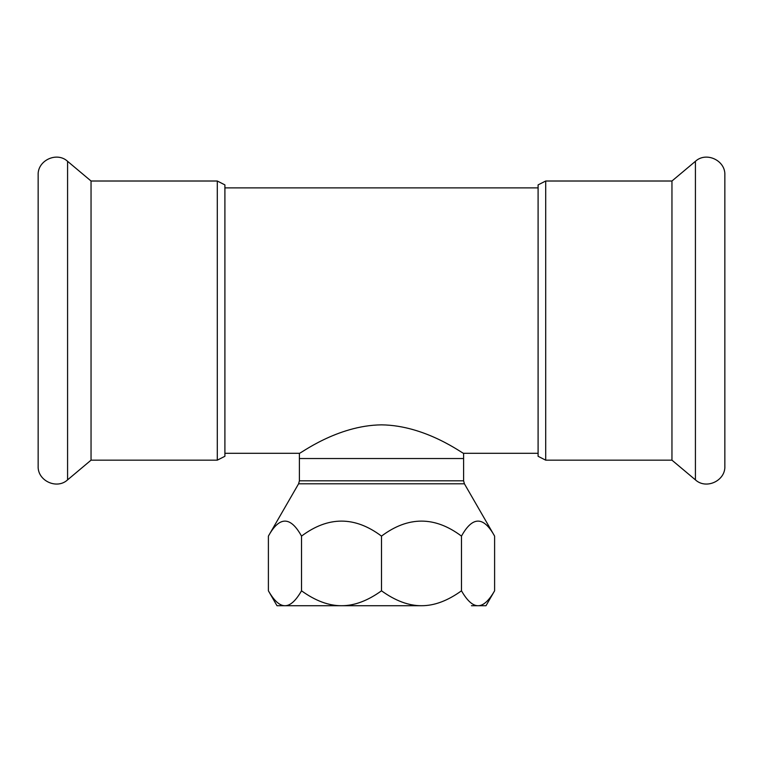 <?xml version="1.0" encoding="UTF-8"?>
<svg xmlns="http://www.w3.org/2000/svg" width="763" height="763" viewBox="0 0 763 763"><rect width="100%" height="100%" fill="white"/><g stroke="black" fill="none" stroke-linecap="round" stroke-linejoin="round"><path stroke-width="1.14" d="M224.904 453.298L299.392 453.298C299.21 454.548 336.817 425.325 381.5 424.857C426.183 425.325 463.79 454.548 463.608 453.298L538.096 453.298M299.392 480.814L298.591 483.799L464.409 483.799L463.608 480.814L299.392 480.814L299.392 458.525L463.608 458.525L463.608 453.298M217.293 460.165L217.293 181.012L91.045 181.012L91.045 460.165L217.293 460.165L224.904 456.293L224.904 184.894L224.904 187.879L538.096 187.879L538.096 184.894L538.096 456.293L545.707 460.165L671.955 460.165L695.417 479.86C706.137 489.836 725.603 480.757 724.85 466.145L724.85 175.042C725.603 160.421 706.137 151.341 695.417 161.317L695.417 479.86M545.707 460.165L545.707 181.012L671.955 181.012L671.955 460.165M91.045 460.165L67.583 479.86C56.863 489.836 37.397 480.757 38.15 466.145L38.15 175.042C37.397 160.421 56.863 151.341 67.583 161.317L67.583 479.86M298.591 483.799L268.395 536.112C279.439 516.112 290.474 516.112 301.519 536.112C328.176 516.112 354.843 516.112 381.5 536.112C408.157 516.112 434.824 516.112 461.481 536.112C472.526 516.112 483.561 516.112 494.605 536.112L494.605 590.81C488.864 600.805 483.341 605.774 478.048 605.717L486.002 605.717L494.605 590.81M299.392 453.298L299.392 458.525L463.608 458.525L463.608 480.814M471.448 605.717L478.048 605.717C472.745 605.774 467.223 600.805 461.481 590.81L461.481 536.112M301.519 536.112L301.519 590.81C295.777 600.805 290.255 605.774 284.952 605.717C279.659 605.774 274.136 600.805 268.395 590.81L276.998 605.717L341.509 605.717L291.552 605.717M341.509 605.717L421.491 605.717C408.691 605.774 395.368 600.805 381.5 590.81C367.632 600.805 354.309 605.774 341.509 605.717C328.71 605.774 315.386 600.805 301.519 590.81M268.395 536.112L268.395 590.81M381.5 536.112L381.5 590.81M461.481 590.81C447.614 600.805 434.29 605.774 421.491 605.717M545.707 181.012L538.096 184.894M671.955 181.012L695.417 161.317M217.293 181.012L224.904 184.894M91.045 181.012L67.583 161.317M464.409 483.799L494.605 536.112"/></g></svg>
